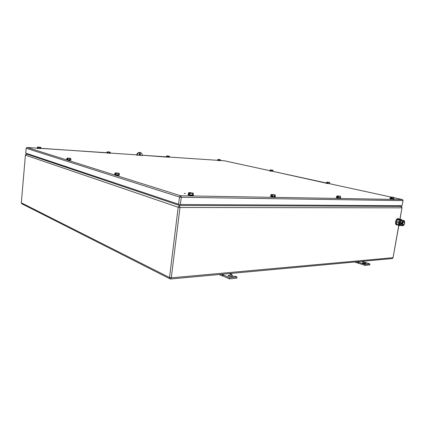 <?xml version="1.0" encoding="UTF-8"?>
<svg xmlns="http://www.w3.org/2000/svg" width="426" height="426" viewBox="0 0 426 426"><rect width="100%" height="100%" fill="white"/><g stroke="black" fill="none" stroke-linecap="round" stroke-linejoin="round"><path stroke-width="0.64" d="M25.374 155.059L25.368 155.101C25.922 154.191 26.364 153.85 26.7 154.074L26.518 154.079M398.869 225.466L393.038 257.698L171.289 277.821L179.98 207.51L401.91 207.835L400.887 206.397L179.522 205.476L26.726 154.079L25.406 155.117L178.18 207.249L179.98 207.51L179.522 205.476L178.18 207.249L169.521 277.544L169.804 278.742L21.763 203.745L21.364 202.84L169.521 277.544L171.289 277.821L170.57 278.998L170.049 278.902M401.287 206.546L397.788 205.689M22.205 203.969L21.763 203.745M398.779 225.439L393.038 257.698L391.845 258.593L170.789 278.977M137.007 155.266C137.513 153.365 138.599 152.46 140.26 152.551C141.64 152.929 142.337 153.951 142.359 155.628M138.977 154.105L140.026 153.163L140.692 154.223L139.637 155.16L138.977 154.105M136.597 155.181C137.097 153.269 138.184 152.359 139.85 152.449L140.117 152.519M139.398 155.069L140.287 154.121L139.861 153.152M362.462 262.661L366.2 263.279L365.359 263.619L362.835 263.241L362.196 262.948L362.462 262.661L362.393 263.066M369.922 263.966L369.763 264.892L364.912 265.377L358.325 263.188L358.479 262.262L365.071 264.44L369.922 263.966L361.951 261.351M357.009 261.804L358.479 262.262L357.089 261.798M358.042 262.15L357.765 263.071L358.325 263.188M365.071 264.44L364.912 265.377M362.792 261.271L363.825 261.612L363.341 261.809M363.825 261.612L363.809 261.963M354.629 262.027L357.765 263.071M237.016 277.007L236.856 278.151L229.433 278.892L223.006 276.016L223.16 274.877L229.593 277.736L237.016 277.007L235.189 276.208L231.504 276.57L228.075 275.883L228.666 275.318L232.351 274.967L232.191 276.101L229.332 276.378M221.808 274.269L223.16 274.877L222.473 274.749L222.138 275.888L223.006 276.016M230.274 273.492L231.281 273.929L230.562 274.184L232.351 274.967M231.281 273.929L231.297 274.509M229.593 277.736L229.433 278.892M219.092 274.52L222.138 275.888M222.473 274.749L221.472 274.301M229.199 273.588L230.562 274.184M136.618 155.08L142.364 155.565M27.014 147.476L26.146 148.264L25.773 153.147L178.595 204.24L179.484 197.03L26.183 148.28L27.094 147.476L180.683 195.768L402.33 199.549L393.842 197.701L402.362 199.549L402.969 200.619L181.284 197.286L180.683 195.768L179.484 197.03L181.284 197.286L180.395 204.501L402.064 205.71L403.076 200.566L402.501 199.608M180.395 204.501L178.595 204.24M403.065 200.619L402.064 205.71M193.436 195.14L193.425 195.236C193.393 195.763 191.711 195.688 188.377 195.012L188.052 194.56M193.191 194.714L193.479 194.82C193.447 195.348 191.764 195.273 188.43 194.597L188.063 194.464L188.404 194.112M192.238 195.092L193.17 194.895L193.377 193.239L189.495 193.005L189.394 193.835L189.011 193.718L189.117 192.887L188.58 192.728L188.367 194.389L189.831 194.836L192.238 195.092L192.451 193.425L193.377 193.239M192.451 193.425L190.039 193.17L189.831 194.836M190.039 193.17L189.495 193.005M192.44 193.063L189.517 192.541L188.58 192.728M189.405 193.729L189.011 193.718M189.117 192.887L192.451 192.957M41.082 148.583L37.046 148.36M110.174 153.104L37.392 148.051M39.756 148.536L40.779 148.525L40.875 147.385L37.903 147.124L37.855 147.694L37.483 146.997L37.382 148.136L38.052 148.344L39.756 148.536L39.852 147.396L40.875 147.385M39.852 147.396L38.154 147.199L38.052 148.344M40.449 147.3L37.483 146.997M37.728 147.071L40.454 147.258M220.551 160.682L217.446 160.448M220.311 160.549L217.739 160.213M219.859 160.634L220.306 160.602L220.423 159.697L218.373 159.51L218.314 159.963L217.846 159.393L217.729 160.298L218.565 160.485L219.859 160.634L219.976 159.729L220.423 159.697M219.976 159.729L218.687 159.58L218.565 160.485M218.687 159.58L218.373 159.51M219.891 159.612L217.846 159.393M218.155 159.462L219.891 159.58M394.13 198.825L390.738 198.702L389.891 198.33M393.693 198.548L390.791 198.399L389.918 198.159L390.424 198.031M393.56 198.761L393.896 197.398L391.558 197.238L391.451 197.845L391.052 197.76L391.159 197.153L390.594 197.03L390.386 198.239L393.56 198.761L393.896 197.398M393.773 197.547L392.122 197.36L391.909 198.575M392.122 197.36L391.558 197.238M392.921 197.27L390.594 197.03M391.462 197.765L391.052 197.76M391.159 197.153L392.932 197.19M275.366 196.652L275.35 196.78C275.409 197.185 273.977 197.094 271.064 196.519L270.515 196.088M275.068 196.295L275.404 196.413C275.462 196.812 274.035 196.727 271.117 196.152L270.537 195.96L270.92 195.699M274.504 196.588L275.052 196.413L275.265 194.938L272.06 194.735L271.953 195.475L271.554 195.369L271.666 194.629L271.101 194.485L270.883 195.96L272.411 196.365L274.504 196.588L274.717 195.108L275.265 194.938M274.717 195.108L272.629 194.884L272.411 196.365M272.629 194.884L272.06 194.735M274.291 194.783L271.101 194.485M271.969 195.38L271.554 195.369M271.666 194.629L274.301 194.687M340.752 197.85L340.725 198.005C340.8 198.308 339.549 198.218 336.971 197.723L336.252 197.318M340.379 197.536L340.784 197.675C340.853 197.978 339.602 197.882 337.025 197.392L336.279 197.163L336.726 196.977M340.07 197.786L340.582 196.295L337.871 196.114L337.765 196.78L337.365 196.684L337.472 196.019L336.902 195.885L336.684 197.217L338.228 197.584L340.07 197.786L340.582 196.295M340.289 196.45L338.441 196.248L338.228 197.584M338.441 196.248L337.871 196.114M339.597 196.152L336.902 195.885M337.775 196.695L337.365 196.684M337.472 196.019L339.613 196.066M110.43 153.264L106.804 153.03M40.789 148.397L107.107 152.753M109.391 153.216L110.169 153.195L110.275 152.146L107.682 151.912L107.629 152.439L107.208 151.789L107.096 152.838L109.391 153.216L109.498 152.162L110.275 152.146M109.498 152.162L107.959 151.986L107.853 153.035M107.959 151.986L107.682 151.912M109.796 152.061L107.208 151.789M107.485 151.864L109.801 152.023M169.553 157.247L166.225 157.013M169.314 157.103L166.513 156.757M168.712 157.199L169.303 157.173L169.42 156.198L167.125 155.991L167.067 156.48L166.619 155.873L166.502 156.848L168.712 157.199L168.829 156.225L169.42 156.198M168.829 156.225L167.423 156.065L167.311 157.034M167.423 156.065L167.125 155.991M168.909 156.113L166.619 155.873M166.917 155.943L168.909 156.081M184.24 193.425L185.358 193.495M184.442 193.431L184.767 193.431L184.442 193.431M400.36 224.433L400.286 222.846L401.164 220.94M401.548 220.45L399.955 222.75L400.488 224.891M273.146 171.316L269.786 171.028M272.869 171.156L270.121 170.778M272.491 171.268L272.858 171.209L273.002 170.23L270.883 170.049L270.808 170.538L270.249 169.91L270.105 170.89L271.112 171.108L272.491 171.268L272.635 170.288L273.002 170.23M272.635 170.288L271.255 170.128L271.112 171.108M271.255 170.128L270.883 170.049M272.358 170.134L270.249 169.91M270.819 170.496L270.547 170.48M270.622 169.99L272.368 170.091M329.921 183.697L326.204 183.329M329.586 183.494L326.848 183.324L273.13 171.406L326.614 183.052M329.309 183.643L329.745 182.472L327.535 182.296L327.45 182.834L326.763 182.131L326.593 183.207L327.818 183.473L329.309 183.643L329.745 182.472M329.484 182.568L327.988 182.392L327.818 183.473M327.988 182.392L327.535 182.296M328.968 182.36L326.763 182.131M327.456 182.781L327.131 182.765M327.216 182.227L328.973 182.301M70.977 159.856L70.961 160.048C70.492 160.309 69.055 160.213 66.648 159.761L66.52 159.58M70.684 159.628L70.993 159.729C70.524 159.99 69.087 159.888 66.674 159.436L66.871 159.223M69.598 159.814L70.668 159.771L70.791 158.488L67.505 158.216L67.814 158.312L67.691 159.601L69.598 159.814L69.72 158.531L70.791 158.488M66.983 158.057L70.269 158.323L66.983 158.057L66.861 159.34L67.691 159.601M69.72 158.531L67.814 158.312M67.287 158.153L67.441 158.861L67.505 158.216M119.456 174.964L119.44 175.123C119.12 175.496 117.555 175.411 114.738 174.857L114.546 174.58M119.179 174.655L119.477 174.761C119.163 175.134 117.592 175.043 114.775 174.495L114.903 174.181M118.103 174.926L119.163 174.82L119.317 173.366L115.712 173.105L116.112 173.228L115.957 174.687L118.103 174.926L118.263 173.462L119.317 173.366M115.036 172.897L118.636 173.158L115.036 172.897L114.882 174.351L115.957 174.687M118.263 173.462L116.112 173.228M115.435 173.02L115.355 173.749L115.638 173.835L115.712 173.105M115.643 173.76L115.355 173.749M398.235 218.639L397.921 218.597C395.749 218.474 394.439 224.566 396.574 224.832L397.25 225.003M398.209 224.853L397.341 225.029C395.2 224.763 396.515 218.666 398.688 218.788L399.487 219.14M396.42 221.962L396.83 224.475L398.443 224.891L398.038 222.372L396.42 221.962L397.73 219.401L399.183 219.369M399.487 224.859L398.443 224.891M398.038 222.372L399.348 219.8L397.73 219.401M399.348 219.8L399.923 219.789M399.008 223.522L399.7 220.929M403.891 221.802L403.992 221.808C404.807 222.889 404.593 223.884 403.353 224.806L403.241 224.795C402.432 223.709 402.65 222.713 403.891 221.802M402.884 224.683L402.772 224.678C401.963 223.591 402.181 222.596 403.422 221.685L403.667 221.744M404.173 224.475L402.698 225.737L401.643 224.497L402.128 221.887L403.608 220.631L404.657 221.877L404.173 224.475L403.342 225.658L400.706 225.471L400.307 222.947L400.76 221.605L401.617 220.37L402.554 220.599L402.128 221.887M404.199 224.422L404.647 223.086L404.258 220.561L402.554 220.599M402.101 221.941L401.239 223.181L400.307 222.947M401.239 223.181L401.638 225.711M404.258 220.561L401.617 220.37M398.214 224.832L398.134 225.274L399.322 225.578L399.982 225.04C399.04 223.48 399.327 221.882 400.834 220.253L399.141 219.598L399.221 219.145L400.349 219.427L400.834 220.253L402.048 220.306M400.536 225.024L399.583 224.939C398.64 223.378 398.928 221.781 400.435 220.157M399.497 225.572L400.77 225.487M401.963 220.231L401.478 219.406L399.221 219.145M398.459 224.891L399.583 224.939M21.763 203.75L21.321 202.813L25.406 155.117L21.332 202.739M399.897 219.134L402.016 207.766C401.729 206.796 401.377 206.344 400.967 206.402L397.825 205.689M363.043 262.608L362.931 263.273M228.666 275.318L228.554 276.144M224.401 160.794L220.317 160.501L224.278 160.767L270.127 170.751L224.204 160.762M217.468 160.309L169.319 157.066L217.468 160.309M166.246 156.859L142.359 155.245L166.22 157.082M136.666 154.862L110.18 153.078L136.666 154.862M37.035 148.147L27.083 147.471L37.03 148.141M390.626 196.998L329.91 183.776L390.626 196.993M25.73 153.131L26.151 148.227M401.478 219.406L400.349 219.427M402.006 207.829L399.998 219.134M393.139 257.677L392.527 258.438M140.26 152.551L139.85 152.449M188.063 194.464L188.01 194.879M37.067 148.163L37.041 148.45M389.918 198.159L389.865 198.457M270.537 195.96L270.483 196.333M336.279 197.163L336.226 197.499M326.231 183.153L326.188 183.425M66.536 159.388L66.504 159.707M114.562 174.415L114.525 174.782M398.896 218.804L398.129 218.613M403.992 221.808L403.523 221.69M403.198 224.784L402.772 224.678"/></g></svg>
